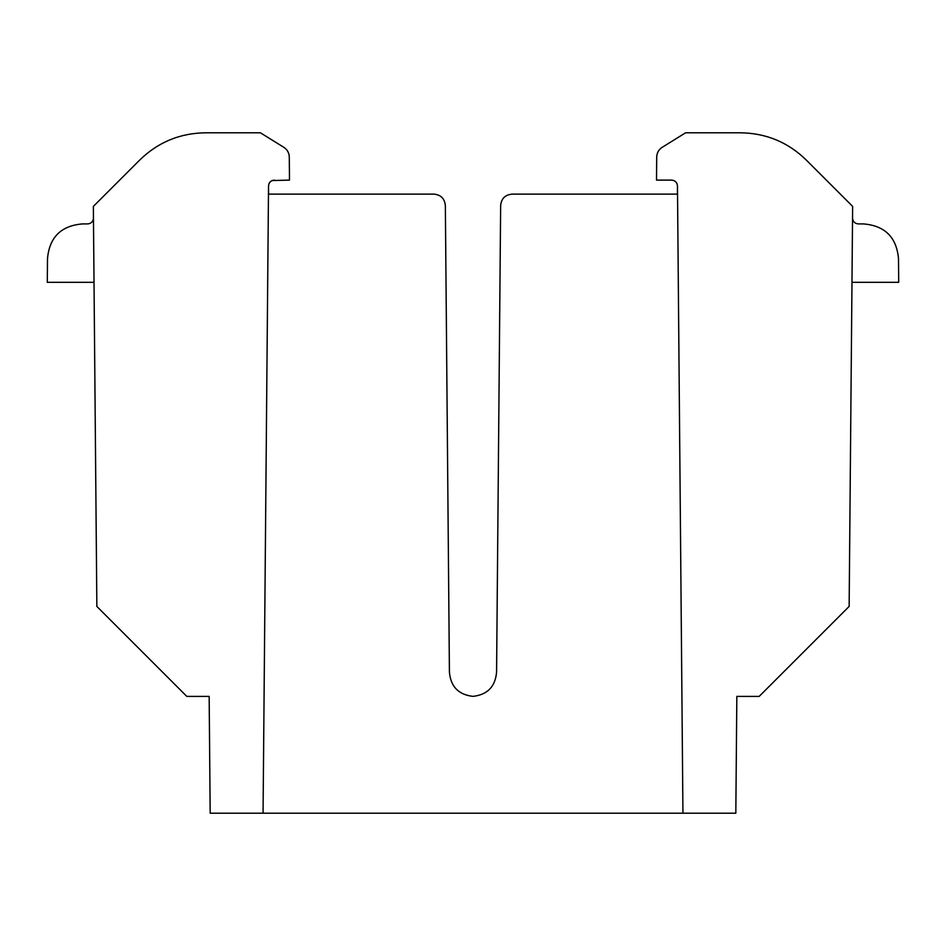 <?xml version="1.0" encoding="UTF-8"?>
<svg xmlns="http://www.w3.org/2000/svg" width="946" height="946" viewBox="0 0 946 946"><rect width="100%" height="100%" fill="white"/><g stroke="black" fill="none" stroke-linecap="round" stroke-linejoin="round"><path stroke-width="1.42" d="M673.883 180.556L671.625 180.107C675.184 180.461 677.123 182.389 677.466 185.913L682.941 813.205L210.178 813.205L209.161 696.398L186.823 696.398L96.859 606.433L93.358 206.394L139.594 160.17C157.958 142.207 179.988 133.09 205.672 132.795L260.41 132.795L205.672 132.795M93.465 218.041C93.122 221.636 91.171 223.599 87.623 223.918L82.55 223.918C61.112 225.656 49.428 237.233 47.501 258.648L47.3 282.322L94.021 282.322M682.941 813.205L735.822 813.205L736.839 696.398L759.177 696.398L849.141 606.433L852.642 206.394L806.406 160.17C788.042 142.207 766.012 133.09 740.328 132.795L685.59 132.795L662.235 147.28C658.688 149.586 656.843 152.862 656.713 157.095L656.512 180.107L656.713 157.095M512.33 194.119L677.419 194.119L677.478 187.107L677.419 194.119L512.33 194.119C505.176 194.699 501.285 198.554 500.647 205.696L496.579 672.086C495.349 686.607 487.486 694.707 473 696.374C458.514 694.707 450.651 686.607 449.421 672.086L445.353 205.696C444.715 198.554 440.824 194.699 433.67 194.119L268.581 194.119L268.522 187.107L268.581 194.119L433.67 194.119M272.117 180.556L289.488 180.107L289.287 157.095C289.157 152.862 287.312 149.586 283.765 147.28L268.096 137.56M268.983 183.69L270.249 181.809M675.751 181.809L677.017 183.69M677.904 137.56L662.235 147.28M671.625 180.107L656.512 180.107M852.642 206.394L806.406 160.17M496.579 672.086C495.349 686.607 487.486 694.707 473 696.374C458.514 694.707 450.651 686.607 449.421 672.086L445.353 205.696M263.059 813.205L268.534 185.913C268.877 182.389 270.816 180.461 274.375 180.107M283.765 147.28L260.41 132.795M851.979 282.322L898.7 282.322L898.499 258.648C896.572 237.233 884.888 225.656 863.45 223.918L858.377 223.918C854.829 223.599 852.878 221.636 852.535 218.041"/></g></svg>
